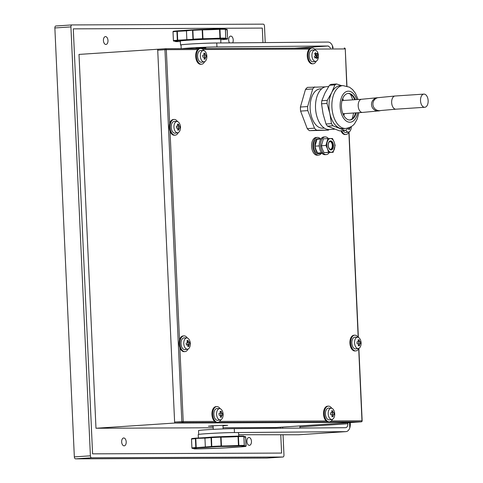 <?xml version="1.0" encoding="UTF-8"?>
<svg xmlns="http://www.w3.org/2000/svg" width="483" height="483" viewBox="0 0 483 483"><rect width="100%" height="100%" fill="white"/><g stroke="black" fill="none" stroke-linecap="round" stroke-linejoin="round"><path stroke-width="0.72" d="M213.202 427.775L95.978 428.252L79.001 54.416L158.243 49.212A0.984 0.568 -93.8 0 1 158.249 49.212L165.434 48.735M354.558 422.281L174.659 423.048L157.681 49.212M223.061 427.739L275.878 427.521L354.558 422.317M222.977 425.783L227.686 425.324L222.464 425.312L212.466 425.783L208.396 426.199L213.136 426.229M95.978 428.252L174.659 423.048M246.904 441.414A3.942 2.276 86.2 0 0 249.439 445.338A3.942 2.276 86.2 0 0 251.456 441.396A3.942 2.276 86.2 0 0 248.92 437.471A3.942 2.276 86.2 0 0 246.904 441.414M121.656 441.921A3.942 2.276 86.2 0 0 124.191 445.845A3.942 2.276 86.2 0 0 126.208 441.903A3.942 2.276 86.2 0 0 123.672 437.978A3.942 2.276 86.2 0 0 121.656 441.921M103.428 40.542A3.942 2.276 86.2 0 0 105.964 44.466A3.942 2.276 86.2 0 0 107.981 40.524A3.942 2.276 86.2 0 0 105.445 36.599A3.942 2.276 86.2 0 0 103.428 40.542M232.655 42.86A3.942 2.276 86.2 0 0 233.229 40.017A3.942 2.276 86.2 0 0 230.693 36.092A3.942 2.276 86.2 0 0 228.676 40.035A3.942 2.276 86.2 0 0 229.516 42.89M281.595 453.078L92.585 453.851L73.289 28.859L262.299 28.092L262.957 42.607L262.299 28.092L73.289 28.859L92.585 453.851L281.595 453.078L280.762 434.772L281.595 453.078M280.424 427.22L280.466 428.246L280.424 427.22M265.233 42.589L264.485 26.112A1.968 1.135 86.2 0 0 263.259 24.15L71.973 24.929A1.968 1.135 86.2 0 0 71.931 24.929A1.968 1.135 86.2 0 0 70.923 26.897L90.399 455.825A1.968 1.135 86.2 0 0 91.625 457.787L282.911 457.015A1.968 1.135 86.2 0 0 282.953 457.009A1.968 1.135 86.2 0 0 283.962 455.04L283.044 434.772M91.625 457.787L75.571 458.85L266.858 458.071L282.911 457.015M282.748 428.228L282.694 427.069M70.923 26.897L54.863 27.96L74.34 456.888L90.399 455.825M75.571 458.85A1.968 1.135 -93.8 0 1 74.34 456.888M54.863 27.96A1.968 1.135 -93.8 0 1 55.871 25.991A1.968 1.135 -93.8 0 1 55.913 25.985L71.889 24.929M350.247 422.601L350.296 423.73A7.879 4.546 -93.8 0 1 349.783 427.932L349.547 422.649M236.634 432.551L345.81 431.639C347.573 431.53 348.901 430.299 349.783 427.932M298.518 434.766L238.668 434.73M332.533 48.052L332.425 45.698A7.879 4.546 -93.8 0 1 333.107 48.052M298.367 434.778L345.81 431.639L298.216 434.785M181.197 48.668L181.028 44.949A19.706 0.574 -2.6 0 1 194.721 43.778A19.706 0.574 -2.6 0 1 216.764 42.993L328.12 42.063C329.895 42.142 331.326 43.349 332.425 45.698M216.764 42.993L216.945 46.929A19.706 0.574 177.4 0 0 197.921 47.557A19.706 0.574 177.4 0 0 182.169 48.662M198.712 434.398L198.537 430.588A19.706 0.574 -2.6 0 1 212.236 429.417A19.706 0.574 -2.6 0 1 234.279 428.638L234.454 432.545M299.925 425.934L299.925 428.083M330.553 48.058L328.301 46L216.945 46.929M234.279 428.638L345.635 427.703C347.096 427.443 347.851 426.121 347.899 423.748L347.857 422.758M195.971 48.282L205.812 47.835M198.38 438.021L198.223 434.549A20.195 0.592 -2.6 0 1 206.73 433.68A20.195 0.592 -2.6 0 1 227.65 432.69A20.195 0.592 -2.6 0 1 238.578 432.714L238.729 436.101M204.943 438.111L195.784 438.437L196.207 447.669L205.347 446.968L204.943 438.111L205.347 446.968A17.732 0.519 177.4 0 0 211.439 446.473L211.041 437.616A17.732 0.519 -2.6 0 1 204.949 438.117M241.772 446.829L241.995 446.594L241.772 446.829A27.585 0.809 177.4 0 0 245.636 446.407A18.227 0.531 -2.6 0 1 243.849 445.93A27.585 0.809 177.4 0 0 238.53 445.948A18.227 0.531 -2.6 0 1 221.075 446.509A27.585 0.809 177.4 0 0 211.916 446.95A18.227 0.531 -2.6 0 1 196.279 447.983A27.585 0.809 177.4 0 0 192.415 448.405A18.227 0.531 -2.6 0 1 194.202 448.882A27.585 0.809 177.4 0 0 199.521 448.858A18.227 0.531 -2.6 0 1 216.976 448.302A27.585 0.809 177.4 0 0 226.135 447.862A18.227 0.531 -2.6 0 1 241.772 446.829L226.171 447.862A0.495 0.453 -96.5 0 1 226.135 447.862L226.135 447.862A0.495 0.495 0 0 0 226.171 447.862A0.495 0.453 -96.5 0 0 226.201 447.856M195.802 438.147A27.585 0.809 -2.6 0 0 191.968 438.564A0.495 0.477 81.2 0 0 191.914 438.57L195.814 438.147L195.422 438.649A28.08 0.821 177.4 0 0 191.516 439.077L191.914 447.928A28.08 0.821 -2.6 0 1 195.82 447.506L196.279 447.983M211.469 437.109A27.585 0.809 -2.6 0 1 220.628 436.668L211.469 437.109A0.495 0.495 0 0 0 211.439 437.115A0.495 0.453 -96.5 0 1 211.463 437.109L211.765 446.449A28.08 0.821 -2.6 0 1 221.087 446.002L220.683 437.145A28.08 0.821 177.4 0 0 211.367 437.592L211.041 437.616A0.495 0.453 -96.5 0 1 211.439 437.115L195.784 438.437M211.403 437.115A18.227 0.531 177.4 0 1 195.832 438.141L195.615 438.383M218.944 42.975A20.195 0.592 177.4 0 0 189.04 44.104A20.195 0.592 177.4 0 0 180.533 44.973A20.195 0.592 177.4 0 0 181.034 45.082M220.876 42.963L220.707 39.208A20.195 0.592 177.4 0 0 209.785 39.177A20.195 0.592 177.4 0 0 188.859 40.167A20.195 0.592 177.4 0 0 180.352 41.037L180.533 44.973M186.855 39.684L192.959 39.377L192.536 30.145L186.45 30.827L186.855 39.684L186.45 30.834A17.732 0.519 -2.6 0 1 177.303 31.341L177.702 40.198A17.732 0.519 177.4 0 0 186.855 39.684M223.309 39.546A0.495 0.495 0 0 0 223.327 39.54A0.495 0.405 84.9 0 1 223.303 39.546L220.731 39.672A18.227 0.531 -2.6 0 1 223.303 39.546A27.585 0.809 177.4 0 0 227.143 39.123A18.227 0.531 -2.6 0 1 225.356 38.646A27.585 0.809 177.4 0 0 220.037 38.664A18.227 0.531 -2.6 0 1 202.576 39.226A27.585 0.809 177.4 0 0 193.375 39.666L193.272 39.165A28.08 0.821 -2.6 0 1 202.594 38.718L202.19 29.861A28.08 0.821 177.4 0 0 192.874 30.308L192.928 29.831A27.585 0.809 -2.6 0 1 202.129 29.385L192.928 29.831M354.027 422.317A0.984 0.568 -93.8 0 1 354.009 422.317A0.984 0.568 -93.8 0 1 353.991 422.317L175.226 423.048A0.984 0.568 -93.8 0 1 174.611 422.064L157.724 50.196A0.984 0.568 -93.8 0 1 158.231 49.212L165.458 48.735A0.984 0.568 -93.8 0 1 165.476 48.735A0.984 0.803 -90.2 0 1 165.518 48.729L199.364 48.596L165.554 48.735M220.894 419.739A7.879 4.546 -93.8 0 1 217.809 422.317L217.006 422.371A7.879 4.546 -93.8 0 1 211.946 414.806A7.879 4.546 -93.8 0 1 215.967 406.644L216.77 406.589A7.879 4.546 -93.8 0 1 220.17 408.739M217.809 422.317A7.879 4.546 -93.8 0 1 212.749 414.752A7.879 4.546 -93.8 0 1 216.77 406.589M332.479 419.286A7.879 4.546 -93.8 0 1 329.394 421.864L328.591 421.919A7.879 4.546 -93.8 0 1 323.532 414.354A7.879 4.546 -93.8 0 1 327.552 406.191L328.355 406.137A7.879 4.546 -93.8 0 1 331.755 408.286M329.394 421.864A7.879 4.546 -93.8 0 1 324.335 414.299A7.879 4.546 -93.8 0 1 328.355 406.137M331.338 420.928L362.153 420.814L358.863 348.346A7.879 4.546 -93.8 0 1 355.778 350.912L354.975 350.966A7.879 4.546 -93.8 0 1 349.921 343.401A7.879 4.546 -93.8 0 1 353.936 335.238L354.739 335.184A7.879 4.546 -93.8 0 1 358.138 337.333M355.778 350.912A7.879 4.546 -93.8 0 1 350.724 343.353A7.879 4.546 -93.8 0 1 354.739 335.184M358.368 337.418L349.034 131.913A7.879 4.546 -93.8 0 1 345.955 134.485L345.152 134.534A7.879 4.546 -93.8 0 1 340.932 130.796M345.955 134.485A7.879 4.546 -93.8 0 1 341.735 130.742M316.22 61.19A7.879 4.546 -93.8 0 1 313.135 63.774L312.332 63.822A7.879 4.546 -93.8 0 1 307.273 56.257A7.879 4.546 -93.8 0 1 311.287 48.095L312.09 48.04A7.879 4.546 -93.8 0 1 315.49 50.19M313.135 63.774A7.879 4.546 -93.8 0 1 308.076 56.209A7.879 4.546 -93.8 0 1 312.09 48.04M204.635 61.643A7.879 4.546 -93.8 0 1 201.55 64.227L200.747 64.275A7.879 4.546 -93.8 0 1 195.687 56.71A7.879 4.546 -93.8 0 1 199.702 48.548L200.505 48.493A7.879 4.546 -93.8 0 1 203.911 50.643M201.55 64.227A7.879 4.546 -93.8 0 1 196.49 56.662A7.879 4.546 -93.8 0 1 200.505 48.493M178.251 132.596A7.879 4.546 -93.8 0 1 175.16 135.174L174.357 135.228A7.879 4.546 -93.8 0 1 169.298 127.663A7.879 4.546 -93.8 0 1 173.319 119.5L174.121 119.446A7.879 4.546 -93.8 0 1 177.521 121.595M175.16 135.174A7.879 4.546 -93.8 0 1 170.101 127.615A7.879 4.546 -93.8 0 1 174.121 119.446M188.074 349.028A7.879 4.546 -93.8 0 1 184.989 351.606L184.186 351.66A7.879 4.546 -93.8 0 1 179.127 344.095A7.879 4.546 -93.8 0 1 183.148 335.933L183.951 335.878A7.879 4.546 -93.8 0 1 187.35 338.028M184.989 351.606A7.879 4.546 -93.8 0 1 179.93 344.041A7.879 4.546 -93.8 0 1 183.951 335.878M187.609 349.173L185.067 349.614A5.911 3.411 -93.8 0 1 181.167 344.886A5.911 3.411 -93.8 0 1 184.289 337.84L186.867 337.949A5.633 3.254 -93.8 0 1 190.284 343.359A5.633 3.254 -93.8 0 1 187.609 349.173A5.633 3.254 -93.8 0 1 183.89 344.663A5.633 3.254 -93.8 0 1 186.867 337.949M189.759 343.902L189.451 341.976L188.648 342.338A10.819 8.724 -109.1 0 0 188.038 340.412L186.939 340.793A10.819 8.724 70.9 0 1 187.543 342.719L186.136 343.123L186.444 345.049L187.851 344.651A10.819 8.724 70.9 0 1 187.857 346.613L188.956 346.233A10.819 8.724 -109.1 0 0 188.95 344.264L189.759 343.902L188.225 344.18L187.79 344.651M187.941 342.387L188.225 344.18M188.648 342.338L187.47 342.417M188.038 340.412L187.386 342.103M187.851 344.651L186.408 344.808M188.956 346.233L187.887 345.206M188.95 344.264L187.742 344.349M220.429 419.884L217.887 420.325A5.911 3.411 -93.8 0 1 213.872 414.468A5.911 3.411 -93.8 0 1 217.109 408.552L219.687 408.66A5.633 3.254 -93.8 0 1 223.104 414.07A5.633 3.254 -93.8 0 1 220.429 419.884A5.633 3.254 -93.8 0 1 216.601 414.299A5.633 3.254 -93.8 0 1 219.687 408.66M222.53 415.199L222.44 413.231L221.594 413.219A10.819 8.827 -90.2 0 0 221.202 411.256L220.061 411.262A10.819 8.827 89.8 0 1 220.453 413.225L219.01 413.249L219.095 415.217L220.544 415.193A10.819 8.827 89.8 0 1 220.333 417.191L221.474 417.185A10.819 8.827 -90.2 0 0 221.685 415.187L222.53 415.199M222.44 413.231L220.882 413.297L220.972 415.235M221.594 413.219L220.882 413.297M221.202 411.256L220.345 412.488M220.453 413.225L219.01 413.303M221.474 417.185L220.483 416.135M221.685 415.187L220.544 415.259M177.78 132.74L175.238 133.187A5.911 3.411 -93.8 0 1 171.224 127.325A5.911 3.411 -93.8 0 1 174.46 121.408L177.038 121.517A5.633 3.254 -93.8 0 1 180.455 126.926A5.633 3.254 -93.8 0 1 177.78 132.74A5.633 3.254 -93.8 0 1 173.952 127.156A5.633 3.254 -93.8 0 1 177.038 121.517M179.881 128.061L179.791 126.093L178.945 126.075A10.819 8.827 -90.2 0 0 178.553 124.113L177.418 124.119A10.819 8.827 89.8 0 1 177.804 126.081L176.361 126.105L176.446 128.073L177.895 128.049A10.819 8.827 89.8 0 1 177.684 130.048L178.825 130.042A10.819 8.827 -90.2 0 0 179.036 128.043L179.881 128.061M179.791 126.093L178.233 126.154L178.324 128.092M178.945 126.075L178.233 126.154M178.553 124.113L177.696 125.351M177.804 126.081L176.361 126.16M178.825 130.042L177.835 128.991M179.036 128.043L177.895 128.116M204.17 61.788L201.628 62.235A5.911 3.411 -93.8 0 1 197.613 56.372A5.911 3.411 -93.8 0 1 200.85 50.461L203.428 50.564A5.633 3.254 -93.8 0 1 206.845 55.974A5.633 3.254 -93.8 0 1 204.17 61.788A5.633 3.254 -93.8 0 1 200.342 56.203A5.633 3.254 -93.8 0 1 203.428 50.564M206.265 57.109L206.175 55.14L205.335 55.122A10.819 8.827 -90.2 0 0 204.943 53.166L203.802 53.166A10.819 8.827 89.8 0 1 204.194 55.128L202.745 55.153L202.836 57.121L204.285 57.097A10.819 8.827 89.8 0 1 204.074 59.095L205.209 59.089A10.819 8.827 -90.2 0 0 205.42 57.091L206.265 57.109M206.175 55.14L204.623 55.201L204.707 57.139M205.335 55.122L204.623 55.201M204.943 53.166L204.086 54.398M204.194 55.128L202.751 55.207M205.209 59.089L204.224 58.038M205.42 57.091L204.279 57.169M315.755 61.335L313.213 61.782A5.911 3.411 -93.8 0 1 309.211 56.131A5.911 3.411 -93.8 0 1 312.435 50.009L315.013 50.111A5.633 3.254 -93.8 0 1 317.766 52.647A5.633 3.254 -93.8 0 1 315.755 61.335A5.633 3.254 -93.8 0 1 311.933 55.95A5.633 3.254 -93.8 0 1 315.013 50.111M314.379 56.481L315.079 58.129L316.287 57.018A10.819 7.565 39.9 0 1 316.691 58.697L317.597 57.616A10.819 7.565 -140.1 0 0 317.192 55.937L317.802 54.875L317.102 53.227L316.498 54.295A10.819 7.565 -140.1 0 0 315.49 52.659L314.59 53.74A10.819 7.565 39.9 0 1 315.592 55.376L314.379 56.481M316.287 57.018L314.789 57.441M317.597 57.616L316.287 56.74L316.045 57.036M317.192 55.937L315.985 56.022L316.287 56.74M317.802 54.875L315.985 56.022M315.87 54.337L316.377 55.545M316.498 54.295L315.284 54.374L314.976 53.649L315.49 52.659M332.014 419.431L329.472 419.872A5.911 3.411 -93.8 0 1 325.457 414.016A5.911 3.411 -93.8 0 1 328.694 408.099L331.272 408.207A5.633 3.254 -93.8 0 1 334.689 413.617A5.633 3.254 -93.8 0 1 332.014 419.431A5.633 3.254 -93.8 0 1 328.186 413.846A5.633 3.254 -93.8 0 1 331.272 408.207M334.109 414.746L334.025 412.778L333.179 412.766A10.819 8.827 -90.2 0 0 332.787 410.804L331.646 410.81A10.819 8.827 89.8 0 1 332.038 412.772L330.589 412.796L330.68 414.764L332.129 414.74A10.819 8.827 89.8 0 1 331.918 416.738L333.053 416.732A10.819 8.827 -90.2 0 0 333.27 414.734L334.109 414.746M334.025 412.778L332.467 412.844L332.558 414.782M333.179 412.766L332.467 412.844M332.787 410.804L331.93 412.035M332.038 412.772L330.595 412.85M333.053 416.732L332.069 415.682M333.27 414.734L332.129 414.806M358.404 348.478L355.862 348.925A5.911 3.411 -93.8 0 1 351.847 343.063A5.911 3.411 -93.8 0 1 355.083 337.146L357.661 337.255A5.633 3.254 -93.8 0 1 361.073 342.664A5.633 3.254 -93.8 0 1 358.404 348.478A5.633 3.254 -93.8 0 1 354.57 342.894A5.633 3.254 -93.8 0 1 357.661 337.255M360.499 343.793L360.409 341.831L359.563 341.813A10.819 8.827 -90.2 0 0 359.171 339.851L358.036 339.857A10.819 8.827 89.8 0 1 358.428 341.819L356.979 341.843L357.07 343.811L358.519 343.787A10.819 8.827 89.8 0 1 358.301 345.786L359.443 345.78A10.819 8.827 -90.2 0 0 359.654 343.781L360.499 343.793M360.409 341.831L358.857 341.892L358.941 343.83M359.563 341.813L358.857 341.892M359.171 339.851L358.32 341.089M358.428 341.819L356.985 341.898M359.443 345.78L358.452 344.729M359.654 343.781L358.513 343.854M351.262 126.582A5.633 3.254 -93.8 0 1 348.575 132.046L346.033 132.493A5.911 3.411 -93.8 0 1 343.117 130.651M348.575 132.046A5.633 3.254 -93.8 0 1 345.737 130.193M349.825 127.349L350.67 127.367L350.688 126.932M348.666 127.856A10.819 8.827 89.8 0 1 348.478 129.353L349.614 129.353A10.819 8.827 -90.2 0 0 349.825 127.385M349.614 129.353L348.629 128.297M325.27 86.868L307.43 87.387A23.939 13.814 86.2 0 0 305.485 89.427L300.408 107.033A23.939 13.814 86.2 0 0 300.595 111.096L307.266 128.653A23.939 13.814 86.2 0 0 309.398 130.676L328.368 130.15A23.939 13.814 86.2 0 0 329.032 129.553M314.656 86.91A23.939 13.814 86.2 0 0 312.712 88.95L307.635 106.556A23.939 13.814 86.2 0 0 307.822 110.619L314.493 128.176A23.939 13.814 86.2 0 0 316.619 130.199L328.368 130.15M321.714 88.769L320.211 88.872A19.706 11.375 86.2 0 0 310.146 108.929A19.706 11.375 86.2 0 0 322.409 128.206A19.706 11.375 86.2 0 0 322.813 128.194L324.316 128.092M312.712 88.95L305.485 89.427M307.635 106.556L300.408 107.033M307.822 110.619L300.595 111.096M314.493 128.176L307.266 128.653M316.619 130.199L309.398 130.676M343.679 115.359A17.34 10.004 86.2 0 0 344.029 113.656M343.153 100.482A17.34 10.004 86.2 0 0 342.586 98.846M343.854 115.672A17.732 10.234 86.2 0 0 344.27 113.644M343.401 100.47A17.732 10.234 86.2 0 0 342.719 98.508M336.639 83.982L331.169 84.344A23.939 13.814 86.2 0 0 329.466 85.268L334.93 84.905A23.939 13.814 -93.8 0 1 336.639 83.982L341.644 85.672M327.275 100.361L321.811 100.724A23.939 13.814 86.2 0 0 321.539 103.797L327.003 103.434A23.939 13.814 -93.8 0 1 327.275 100.361L331.7 92.591L334.93 84.905M329.466 85.268L324.956 93.038L321.811 100.724M331.471 123.63L326.007 123.992A23.939 13.814 86.2 0 0 327.438 126.141L332.902 125.779A23.939 13.814 -93.8 0 1 331.471 123.63L329.829 113.493L327.003 103.434M321.539 103.797L323.085 113.94L326.007 123.992M347.772 128.128L346.728 129.601A23.939 13.814 -93.8 0 1 345.025 130.525L339.555 130.887L327.438 126.141M345.025 130.525L332.902 125.779M339.555 128.11A21.475 12.395 86.2 0 0 342.839 128.647L345.731 128.454A21.475 12.395 -93.8 0 1 333.421 115.95A21.475 12.395 -93.8 0 1 334.586 92.404A21.475 12.395 -93.8 0 1 342.894 85.594L340.008 85.781A21.475 12.395 86.2 0 0 331.7 92.591A21.475 12.395 86.2 0 0 329.829 113.493A21.475 12.395 86.2 0 0 339.555 128.11M334.478 129.196L329.352 129.535A21.475 12.395 -93.8 0 1 316.522 115.141A21.475 12.395 -93.8 0 1 319.855 90.786A21.475 12.395 -93.8 0 1 326.52 86.674L328.567 86.542M355.343 99.679A13.301 7.674 86.2 0 0 348.249 93.43A13.301 7.674 86.2 0 0 341.469 107.208A13.301 7.674 86.2 0 0 350.006 119.977A13.301 7.674 86.2 0 0 354.136 117.429A13.301 7.674 86.2 0 0 356.212 112.853M350.356 94.143A19.706 11.375 -93.8 0 1 352.644 99.854M353.514 113.028A19.706 11.375 -93.8 0 1 352.004 118.993M347.929 93.467A13.301 7.674 -93.8 0 1 354.703 99.721M355.573 112.895A13.301 7.674 -93.8 0 1 353.49 117.472A13.301 7.674 -93.8 0 1 349.686 119.983M330.034 141.537A3.942 2.276 -93.8 0 1 332.31 145.455A3.942 2.276 -93.8 0 1 330.553 149.35M320.634 139.038A8.869 5.12 86.2 0 0 317.403 137.413L316.117 137.498A8.869 5.12 86.2 0 0 311.97 142.292A8.869 5.12 86.2 0 0 312.634 151.203A8.869 5.12 86.2 0 0 317.289 155.194L318.575 155.109A8.869 5.12 86.2 0 0 321.581 153.039M317.403 137.413A8.869 5.12 86.2 0 0 313.256 142.207A8.869 5.12 86.2 0 0 313.92 151.119A8.869 5.12 86.2 0 0 318.575 155.109M317.331 139.255A7.487 4.323 -93.8 0 1 318.78 138.706L317.494 138.79A7.487 4.323 -93.8 0 0 313.66 146.216A7.487 4.323 -93.8 0 0 318.098 153.727L319.384 153.642A7.487 4.323 -93.8 0 1 317.88 153.057M317.367 152.622A7.487 4.323 -93.8 0 1 316.757 139.774M318.78 138.706A7.487 4.323 -93.8 0 1 320.283 139.056M321.286 153.045A7.487 4.323 -93.8 0 1 319.843 153.642L318.557 153.697M319.384 153.642L319.36 153.063M319.812 153.063L319.843 153.642M322.203 153.033L317.603 153.051L315.979 149.633L314.988 146.174L316.975 139.279L320.839 139.019M314.988 146.174L319.287 145.89M321.545 152.791L317.603 153.051M329.267 152.562A8.869 5.12 -93.8 0 1 326.279 154.596A8.869 5.12 -93.8 0 1 320.573 145.769A8.869 5.12 -93.8 0 1 325.113 136.9A8.869 5.12 -93.8 0 1 328.362 138.549M326.279 154.596L324.999 154.681A8.869 5.12 -93.8 0 1 319.287 145.854A8.869 5.12 -93.8 0 1 323.827 136.985L325.113 136.9M330.632 140.885A4.534 2.614 -93.8 0 1 333.204 147.665A4.534 2.614 -93.8 0 1 328.669 147.683A4.534 2.614 -93.8 0 1 330.632 140.885M331.145 152.296A6.895 3.979 86.2 0 0 334.441 148.836A6.895 3.979 86.2 0 0 334.127 141.954A6.895 3.979 86.2 0 0 330.523 138.524A6.895 3.979 86.2 0 0 327.226 141.984A6.895 3.979 86.2 0 0 327.54 148.867A6.895 3.979 86.2 0 0 331.145 152.296L333.131 152.308L335.117 145.413L334.127 141.954L332.503 138.536L327.903 138.555L325.916 145.449L327.54 148.867L328.531 152.326L331.145 152.296M333.131 152.308L324.027 152.622L322.403 149.205L321.412 145.745L323.399 138.85L327.903 138.555M321.412 145.745L325.916 145.449M328.531 152.326L324.027 152.622M330.378 141.495A3.942 2.276 86.2 0 0 330.294 141.495A3.942 2.276 86.2 0 0 328.289 145.576A3.942 2.276 86.2 0 0 330.819 149.362A3.942 2.276 86.2 0 0 332.829 145.347A3.942 2.276 86.2 0 0 330.378 141.495M424.635 107.28A6.599 3.81 86.2 0 0 424.768 107.274A6.599 3.81 86.2 0 0 428.137 100.44A6.599 3.81 86.2 0 0 423.899 94.107A6.599 3.81 86.2 0 0 420.524 100.826A6.599 3.81 86.2 0 0 424.635 107.28M299.967 426.918L347.899 423.748M294.92 48.203L328.301 46M220.671 436.668A18.227 0.531 177.4 0 0 238.077 436.113A0.495 0.35 -90.9 0 0 238.083 436.113L238.083 436.113A0.495 0.495 0 0 0 238.083 436.113L220.646 436.668A0.495 0.411 -90.1 0 0 220.628 436.668L220.628 436.668A0.495 0.495 0 0 0 220.628 436.668A0.495 0.411 -90.1 0 1 221.057 437.133L221.462 445.99A17.732 0.519 177.4 0 0 238.445 445.447L238.047 436.596A17.732 0.519 -2.6 0 1 221.057 437.133L220.628 436.668M238.113 436.113A27.585 0.809 -2.6 0 1 243.402 436.089A0.495 0.447 -89.1 0 1 243.432 436.089L238.095 436.113A0.495 0.35 -90.9 0 1 238.451 436.578L238.856 445.435A28.08 0.821 -2.6 0 1 244.271 445.411L243.867 436.554A28.08 0.821 177.4 0 0 238.451 436.578L238.047 436.596L238.083 436.113M193.737 448.405L193.737 448.405A17.732 0.519 177.4 0 0 193.749 448.405L193.737 448.405A0.495 0.447 -89.1 0 0 194.202 448.882A0.495 0.441 84.1 0 1 193.737 448.405L193.737 448.417M195.82 447.506L195.422 438.649M244.036 445.881A17.732 0.519 177.4 0 0 246.01 445.887L245.606 437.037A17.732 0.519 -2.6 0 1 243.939 437.03M241.79 446.829L245.69 446.401A0.495 0.495 0 0 0 246.107 445.894L245.69 437.043A0.495 0.495 0 0 0 245.207 436.572A0.495 0.392 -90.4 0 1 245.606 437.037L246.01 445.887A0.495 0.392 -90.4 0 1 245.636 446.407A0.495 0.477 81.2 0 0 246.089 445.9M245.69 437.037A0.495 0.477 81.2 0 0 245.249 436.572M244.271 445.411A0.495 0.447 -89.1 0 1 243.849 445.93A0.495 0.441 84.1 0 0 243.879 445.924A0.495 0.495 0 0 0 244.32 445.417L243.915 436.56A0.495 0.495 0 0 0 243.432 436.089A0.495 0.447 -89.1 0 1 243.867 436.554L245.207 436.572A0.495 0.392 -90.4 0 0 245.189 436.572M216.976 448.302L216.976 448.302A0.495 0.411 -90.1 0 1 216.958 448.302A0.495 0.495 0 0 0 216.976 448.302L226.141 447.862M242.406 445.743L242.158 446.171L243.879 445.924A0.495 0.441 84.1 0 0 244.259 445.561M216.933 448.302A0.495 0.411 -90.1 0 0 216.958 448.302L199.521 448.858A0.495 0.35 -90.9 0 0 199.521 448.858A0.495 0.495 0 0 0 199.521 448.858L194.172 448.882A0.495 0.495 0 0 1 193.689 448.411L193.689 448.405M238.856 445.435L238.445 445.447L238.53 445.948A0.495 0.35 -90.9 0 0 238.856 445.435M221.462 445.99L221.075 446.509A0.495 0.411 -90.1 0 0 221.462 445.99M192.355 448.399A0.495 0.392 -90.4 0 0 192.415 448.405A0.495 0.477 81.2 0 1 191.914 447.928L191.92 447.934M191.516 439.083L191.516 439.077A0.495 0.477 81.2 0 1 191.914 438.57A0.495 0.495 0 0 0 191.497 439.077L191.902 447.934A0.495 0.495 0 0 0 192.397 448.405L195.887 448.496L195.597 448.085M211.765 446.449L211.439 446.473A0.495 0.453 -96.5 0 0 211.916 446.95L211.765 446.449M193.375 39.666A18.227 0.531 -2.6 0 1 177.756 40.699A27.585 0.809 177.4 0 0 173.922 41.121A18.227 0.531 -2.6 0 1 175.709 41.598A27.585 0.809 177.4 0 0 180.382 41.586L175.679 41.598A0.495 0.447 -89.1 0 0 175.709 41.598A0.495 0.441 84.1 0 1 175.244 41.121L175.244 41.121A17.732 0.519 177.4 0 0 175.257 41.121M225.543 38.598A17.732 0.519 177.4 0 0 227.511 38.604A0.495 0.392 -90.4 0 1 227.143 39.123A0.495 0.477 81.2 0 0 227.197 39.117A0.495 0.495 0 0 0 227.614 38.61L227.209 29.759A0.495 0.495 0 0 0 226.714 29.288A0.495 0.392 -90.4 0 0 226.696 29.288A0.495 0.392 -90.4 0 1 227.113 29.753L227.614 38.61L227.113 29.753A17.732 0.519 -2.6 0 1 225.446 29.747M220.363 38.151A28.08 0.821 -2.6 0 1 225.778 38.127L225.374 29.276A28.08 0.821 177.4 0 0 219.958 29.294L220.363 38.151L219.952 38.163L219.548 29.312A17.732 0.519 -2.6 0 1 202.564 29.849L202.969 38.706A17.732 0.519 177.4 0 0 219.952 38.163L220.037 38.664A0.495 0.35 -90.9 0 0 220.363 38.151M192.874 30.308L193.272 39.165M173.862 41.115A0.495 0.392 -90.4 0 0 173.898 41.121A0.495 0.477 81.2 0 1 173.421 40.644A28.08 0.821 -2.6 0 1 177.327 40.222L176.923 31.365A28.08 0.821 177.4 0 0 173.023 31.793L173.421 40.65M175.238 41.121L175.244 41.133A0.495 0.447 -89.1 0 0 175.679 41.598A0.495 0.495 0 0 1 175.19 41.127L175.19 41.127M177.267 30.864A27.585 0.809 -2.6 0 0 173.475 31.28A0.495 0.477 81.2 0 0 173.421 31.286L177.291 30.864A0.495 0.405 84.9 0 1 177.309 30.864L177.309 30.864A18.227 0.531 177.4 0 0 192.88 29.837M202.178 29.385A18.227 0.531 177.4 0 0 219.584 28.829L202.154 29.385A0.495 0.411 -90.1 0 0 202.136 29.385L202.564 29.849A0.495 0.411 -90.1 0 0 202.154 29.385A0.495 0.495 0 0 0 202.136 29.385M219.62 28.829A27.585 0.809 -2.6 0 1 224.909 28.805A0.495 0.447 -89.1 0 1 224.939 28.805L219.602 28.829A0.495 0.35 -90.9 0 0 219.59 28.829L219.548 29.312L219.958 29.294A0.495 0.35 -90.9 0 0 219.602 28.829A0.495 0.495 0 0 0 219.584 28.829M223.327 39.54L227.197 39.117A0.495 0.477 81.2 0 0 227.596 38.616M227.191 29.753A0.495 0.477 81.2 0 0 226.756 29.288M225.772 38.139L225.778 38.127A0.495 0.447 -89.1 0 1 225.356 38.646A0.495 0.441 84.1 0 0 225.76 38.278M225.374 29.276L225.374 29.288A0.495 0.447 -89.1 0 0 224.939 28.805A0.495 0.495 0 0 1 225.422 29.276L225.827 38.133A0.495 0.495 0 0 1 225.386 38.646L223.665 38.888L223.913 38.459M173.023 31.793A0.495 0.477 81.2 0 1 173.421 31.286A0.495 0.495 0 0 0 173.005 31.793L173.403 40.65A0.495 0.495 0 0 0 173.898 41.121A0.495 0.392 -90.4 0 0 173.922 41.121L177.394 41.212L177.104 40.801M202.576 39.226A0.495 0.411 -90.1 0 0 202.969 38.706L202.576 39.226M177.327 40.222A0.495 0.405 84.9 0 0 177.756 40.699L177.327 40.222M176.923 31.365L177.309 30.864A0.495 0.495 0 0 0 177.291 30.864A0.495 0.405 84.9 0 0 176.923 31.365M201.399 48.584L310.943 48.143M346.77 86.016L345.267 48.946A0.984 0.984 0 0 0 344.276 48.004L344.24 48.004A0.984 0.803 -90.2 0 1 345.085 48.94L314.56 49.061M353.991 422.317L361.212 421.84L182.453 422.565L175.226 423.048M174.611 422.064L181.837 421.587L164.951 49.719L157.724 50.196M354.009 422.317L361.236 421.84A0.984 0.568 86.2 0 0 361.236 421.84A0.984 0.803 -90.2 0 0 361.972 420.808L358.694 348.672M358.181 337.345L348.871 132.239M309.289 49.085L202.975 49.514M197.71 49.538L166.321 49.664L169.678 123.57M170.028 131.189L179.507 340.002M179.851 347.621L183.208 421.532L214.591 421.405M219.753 421.381L326.176 420.953M362.153 420.814A0.984 0.984 0 0 1 361.236 421.84A0.984 0.568 86.2 0 0 361.296 421.834M182.453 422.565A0.984 0.803 -90.2 0 0 183.208 421.532L181.837 421.587A0.984 0.568 86.2 0 0 182.453 422.565M166.321 49.664A0.984 0.803 -90.2 0 0 165.518 48.729A0.984 0.984 0 0 0 165.458 48.735A0.984 0.568 -93.8 0 0 164.951 49.719L166.321 49.664M356.81 99.583A15.565 8.984 86.2 0 0 344.011 93.273A15.565 8.984 86.2 0 0 341.976 115.208A15.565 8.984 86.2 0 0 354.987 119.259A15.565 8.984 86.2 0 0 357.686 112.756M376.637 97.928A6.599 6.502 77.7 0 0 378.34 110.969A6.599 6.502 77.7 0 0 379.445 110.83L362.443 112.436A6.599 3.81 86.2 0 1 362.304 112.442A6.599 3.81 86.2 0 1 358.199 105.988A6.599 3.81 86.2 0 1 361.568 99.269L395.04 96.014A6.599 3.81 86.2 0 0 391.665 102.734A6.599 3.81 86.2 0 0 395.77 109.188A6.599 3.81 86.2 0 0 395.909 109.188L424.768 107.274M378.032 97.626A6.599 6.502 77.7 0 0 379.735 110.667A6.599 6.502 77.7 0 0 380.839 110.522L395.909 109.188M71.931 24.929L55.871 25.991M282.953 457.009L266.9 458.071M213.112 425.74L213.275 429.363M222.953 425.294L223.116 428.916M205.849 48.566L205.806 47.702M195.983 48.608L195.965 48.149M226.714 29.288L225.422 29.288M177.309 30.864L192.904 29.831M345.267 48.946L346.951 86.071M201.393 48.584L310.949 48.143M345.731 128.454C350.235 127.615 353.29 125.834 354.902 123.123L357.124 119.235L358.929 112.672M342.894 85.594L349.529 87.194L352.65 89.627L355.416 93.243L358.06 99.498M395.04 96.014L423.899 94.107M379.445 110.83L380.839 110.522M361.568 99.269L342.042 100.555M362.443 112.436L342.918 113.728"/></g></svg>
